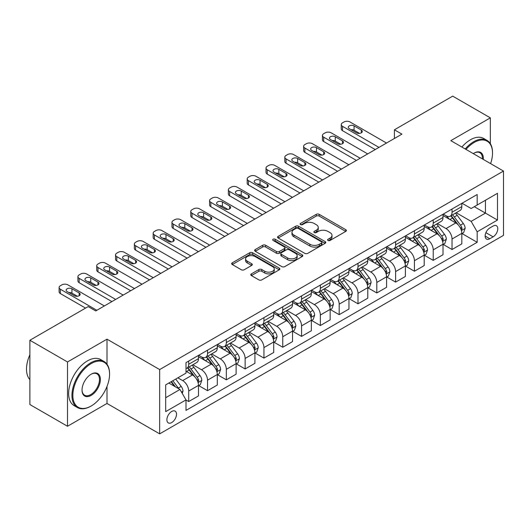 <?xml version="1.0" encoding="UTF-8"?>
<svg xmlns="http://www.w3.org/2000/svg" width="530" height="530" viewBox="0 0 530 530"><rect width="100%" height="100%" fill="white"/><g stroke="black" fill="none" stroke-linecap="round" stroke-linejoin="round"><path stroke-width="0.79" d="M328.017 240.461A1.464 0.841 0 0 0 330.084 240.461L345.779 231.398A2.087 1.206 0 0 0 346.388 230.55A2.087 1.206 0 0 0 345.779 229.695L319.192 214.345A2.087 1.206 0 0 0 316.238 214.345L300.543 223.408A1.464 0.841 0 0 0 300.113 224.005A1.464 0.841 0 0 0 300.543 224.601A1.464 0.841 0 0 0 302.61 224.601L304.644 223.428A6.685 3.856 0 0 1 314.098 223.428L316.311 224.707A6.685 3.856 0 0 1 318.265 227.436A6.685 3.856 0 0 1 316.311 230.166L314.277 231.338A1.464 0.841 0 0 0 313.853 231.935A1.464 0.841 0 0 0 314.277 232.531A1.464 0.841 0 0 0 316.35 232.531L318.378 231.358A6.685 3.856 0 0 1 327.831 231.358L330.044 232.637A6.685 3.856 0 0 1 332.005 235.366A6.685 3.856 0 0 1 330.044 238.096L328.017 239.269A1.464 0.841 0 0 0 327.586 239.865A1.464 0.841 0 0 0 328.017 240.461L328.017 239.269M171.707 422.569A6.81 3.929 120 0 0 176.152 416.567A6.81 3.929 120 0 0 175.112 411.114A6.81 3.929 120 0 0 171.707 411.452A6.81 3.929 120 0 0 167.255 417.448A6.81 3.929 120 0 0 168.301 422.907A6.81 3.929 120 0 0 171.707 422.569M251.399 273.864A2.087 1.206 0 0 0 250.783 274.719A2.087 1.206 0 0 0 251.399 275.573L258.852 279.88A2.087 1.206 0 0 0 261.807 279.88L279.237 269.816A2.087 1.206 0 0 0 279.847 268.962A2.087 1.206 0 0 0 279.237 268.114L252.651 252.764A2.087 1.206 0 0 0 249.696 252.764L232.266 262.827A2.087 1.206 0 0 0 231.656 263.675A2.087 1.206 0 0 0 232.266 264.53L241.276 269.73A2.087 1.206 0 0 0 244.231 269.73L251.69 265.424A2.087 1.206 0 0 0 252.306 264.569A2.087 1.206 0 0 0 251.69 263.721L247.225 261.138A5.585 3.226 0 0 1 245.589 258.859A5.585 3.226 0 0 1 249.034 255.877A5.585 3.226 0 0 1 255.129 256.58L272.625 266.683A5.585 3.226 0 0 1 274.262 268.962A5.585 3.226 0 0 1 270.817 271.943A5.585 3.226 0 0 1 264.728 271.247L261.807 269.558A2.087 1.206 0 0 0 258.852 269.558L251.399 273.864L251.399 275.573M107 339.167L67.502 361.977L29.885 340.253L29.885 404.542L67.502 426.259L107 403.456L159.669 433.865L159.669 369.576L107 339.167L107 364.203M490.336 143.67L490.336 117.852L450.831 140.662L503.5 171.064L159.669 369.576M490.336 117.852L452.713 96.135L394.406 129.804L394.406 138.489M29.885 340.253L88.192 306.592L95.718 310.938L401.932 134.143L394.406 129.804M304.79 253.36A2.087 1.206 0 0 0 307.744 253.36L325.175 243.297A2.087 1.206 0 0 0 325.784 242.442A2.087 1.206 0 0 0 325.175 241.594L298.589 226.244A2.087 1.206 0 0 0 295.634 226.244L278.204 236.3A2.087 1.206 0 0 0 277.594 237.155A2.087 1.206 0 0 0 278.204 238.01L304.79 253.36M273.692 240.779A1.464 0.841 0 0 1 275.176 240.984L275.176 239.249L302.206 254.85A2.087 1.206 0 0 1 302.815 255.705A2.087 1.206 0 0 1 302.206 256.553L284.776 266.616A2.087 1.206 0 0 1 281.821 266.616L255.235 251.266L255.235 249.564A2.087 1.206 0 0 0 254.625 250.418A2.087 1.206 0 0 0 255.235 251.266M255.235 249.564L262.695 245.257A2.087 1.206 0 0 1 265.649 245.257L276.428 251.485A2.087 1.206 0 0 0 279.383 251.485L284.332 248.623A2.087 1.206 0 0 0 284.948 247.775A2.087 1.206 0 0 0 284.332 246.92L273.109 240.441A1.464 0.841 0 0 1 272.678 239.845A1.464 0.841 0 0 1 273.579 239.063A1.464 0.841 0 0 1 275.176 239.249M493.119 226.058L489.806 227.973A6.599 3.809 120 0 0 485.5 233.783A6.599 3.809 120 0 0 486.507 239.07A6.599 3.809 120 0 0 489.806 238.745L493.119 236.831A6.599 3.809 120 0 0 497.425 231.02A6.599 3.809 120 0 0 496.418 225.734A6.599 3.809 120 0 0 493.119 226.058M159.669 433.865L503.5 235.353L503.5 171.064M462.047 203.255L471.15 208.509L477.166 205.037L477.166 194.523L186.003 362.626L186.003 373.14L165.685 384.866L165.685 411.625L186.003 399.898L186.003 410.406L477.166 242.303L477.166 231.795L471.15 221.368L456.184 212.729M477.166 205.037L497.478 193.304L497.478 220.063L477.166 231.795M67.502 361.977L67.502 426.259M474.31 206.687L485.44 213.113L485.44 200.254L497.478 193.304M471.15 221.368L485.44 213.113L497.478 220.063M165.685 397.725L179.981 389.47L168.845 383.044M186.003 399.984L188.713 401.548L188.713 391.034A8.513 4.916 -120 0 0 182.691 380.606L177.875 377.83M188.713 401.548L198.492 395.897L198.492 385.389A8.513 4.916 -120 0 0 192.469 374.962L186.003 371.225M198.717 385.601L207.522 390.69L207.522 380.176A8.513 4.916 -120 0 0 201.499 369.748L192.86 364.759M207.522 390.69L217.3 385.038L217.3 374.525A8.513 4.916 -120 0 0 211.278 364.103L198.492 356.716M217.525 374.743L226.33 379.825L226.33 369.317A8.513 4.916 -120 0 0 220.308 358.889L211.669 353.901M226.33 379.825L236.108 374.18L236.108 363.666A8.513 4.916 -120 0 0 230.093 353.245L217.3 345.858M236.334 363.885L245.138 368.966L245.138 358.459A8.513 4.916 -120 0 0 239.116 348.031L230.477 343.042M245.138 368.966L254.917 363.322L254.917 352.808A8.513 4.916 -120 0 0 248.901 342.387L236.108 335M255.142 353.026L263.947 358.108L263.947 347.594A8.513 4.916 -120 0 0 257.924 337.173L249.285 332.184M263.947 358.108L273.725 352.463L273.725 341.949A8.513 4.916 -120 0 0 267.71 331.522L254.917 324.141M273.95 342.168L282.755 347.249L282.755 336.735A8.513 4.916 -120 0 0 276.74 326.314L268.094 321.326M282.755 347.249L292.534 341.605L292.534 331.091A8.513 4.916 -120 0 0 286.518 320.663L273.725 313.283M292.765 331.31L301.563 336.391L301.563 325.877A8.513 4.916 -120 0 0 295.548 315.456L286.902 310.461M301.563 336.391L311.349 330.74L311.349 320.233A8.513 4.916 -120 0 0 305.326 309.805L292.534 302.425M311.574 320.451L320.372 325.533L320.372 315.019A8.513 4.916 -120 0 0 314.356 304.591L305.711 299.602M320.372 325.533L330.157 319.881L330.157 309.374A8.513 4.916 -120 0 0 324.135 298.947L311.349 291.56M330.382 309.586L339.18 314.674L339.18 304.16A8.513 4.916 -120 0 0 333.165 293.733L324.519 288.744M339.18 314.674L348.965 309.023L348.965 298.509A8.513 4.916 -120 0 0 342.943 288.088L330.157 280.701M349.191 298.728L357.995 303.809L357.995 293.302A8.513 4.916 -120 0 0 351.973 282.874L343.334 277.886M357.995 303.809L367.774 298.165L367.774 287.651A8.513 4.916 -120 0 0 361.751 277.23L348.965 269.843M367.999 287.869L376.803 292.951L376.803 282.444A8.513 4.916 -120 0 0 370.781 272.016L362.142 267.027M376.803 292.951L386.582 287.306L386.582 276.793A8.513 4.916 -120 0 0 380.567 266.371L367.774 258.985M386.807 277.011L395.612 282.092L395.612 271.579A8.513 4.916 -120 0 0 389.59 261.157L380.951 256.169M395.612 282.092L405.39 276.448L405.39 265.934A8.513 4.916 -120 0 0 399.375 255.506L386.582 248.126M405.616 266.153L414.42 271.234L414.42 260.72A8.513 4.916 -120 0 0 408.398 250.299L399.759 245.304M414.42 271.234L424.199 265.59L424.199 255.076A8.513 4.916 -120 0 0 418.183 244.648L405.39 237.268M424.424 255.294L433.229 260.376L433.229 249.862A8.513 4.916 -120 0 0 427.213 239.434L418.567 234.445M433.229 260.376L443.007 254.725L443.007 244.217A8.513 4.916 -120 0 0 436.992 233.79L424.199 226.403M443.232 244.429L452.037 249.517L452.037 239.003A8.513 4.916 -120 0 0 446.022 228.576L437.376 223.587M452.037 249.517L461.822 243.866L461.822 233.359A8.513 4.916 -120 0 0 455.8 222.931L443.007 215.544M443.232 214.113L446.022 215.723A8.513 4.916 -120 0 0 450.275 216.141A8.513 4.916 -120 0 0 452.037 212.245L452.037 209.032M424.424 224.972L427.213 226.582A8.513 4.916 -120 0 0 431.466 226.999A8.513 4.916 -120 0 0 433.229 223.103L433.229 219.89M405.616 235.83L408.398 237.44A8.513 4.916 -120 0 0 412.658 237.857A8.513 4.916 -120 0 0 414.42 233.962L414.42 230.749M386.807 246.689L389.59 248.298A8.513 4.916 -120 0 0 393.85 248.722A8.513 4.916 -120 0 0 395.612 244.82L395.612 241.607M367.999 257.553L370.781 259.157A8.513 4.916 -120 0 0 375.041 259.581A8.513 4.916 -120 0 0 376.803 255.685L376.803 252.465M349.191 268.412L351.973 270.015A8.513 4.916 -120 0 0 356.226 270.439A8.513 4.916 -120 0 0 357.995 266.544L357.995 263.331M330.382 279.27L333.165 280.873A8.513 4.916 -120 0 0 337.418 281.298A8.513 4.916 -120 0 0 339.18 277.402L339.18 274.189M311.574 290.129L314.356 291.738A8.513 4.916 -120 0 0 318.61 292.156A8.513 4.916 -120 0 0 320.372 288.26L320.372 285.047M292.765 300.987L295.548 302.597A8.513 4.916 -120 0 0 299.801 303.014A8.513 4.916 -120 0 0 301.563 299.119L301.563 295.906M273.95 311.845L276.74 313.455A8.513 4.916 -120 0 0 280.993 313.879A8.513 4.916 -120 0 0 282.755 309.977L282.755 306.764M255.142 322.704L257.924 324.314A8.513 4.916 -120 0 0 262.184 324.738A8.513 4.916 -120 0 0 263.947 320.835L263.947 317.622M236.334 333.569L239.116 335.172A8.513 4.916 -120 0 0 243.376 335.596A8.513 4.916 -120 0 0 245.138 331.7L245.138 328.481M217.525 344.427L220.308 346.03A8.513 4.916 -120 0 0 224.568 346.454A8.513 4.916 -120 0 0 226.33 342.559L226.33 339.346M198.717 355.285L201.499 356.889A8.513 4.916 -120 0 0 205.759 357.313A8.513 4.916 -120 0 0 207.522 353.417L207.522 350.204M462.047 233.571L477.166 242.303M450.275 216.141L460.053 210.496A8.513 4.916 -120 0 0 461.822 206.601L461.822 203.381M431.466 226.999L441.245 221.355A8.513 4.916 -120 0 0 443.007 217.459L443.007 214.246M412.658 237.857L422.436 232.213A8.513 4.916 -120 0 0 424.199 228.317L424.199 225.104M393.85 248.722L403.628 243.071A8.513 4.916 -120 0 0 405.39 239.176L405.39 235.963M375.041 259.581L384.82 253.93A8.513 4.916 -120 0 0 386.582 250.034L386.582 246.821M356.226 270.439L366.011 264.795A8.513 4.916 -120 0 0 367.774 260.892L367.774 257.679M337.418 281.298L347.203 275.653A8.513 4.916 -120 0 0 348.965 271.757L348.965 268.538M318.61 292.156L328.395 286.511A8.513 4.916 -120 0 0 330.157 282.616L330.157 279.396M299.801 303.014L309.58 297.37A8.513 4.916 -120 0 0 311.349 293.474L311.349 290.261M280.993 313.879L290.771 308.228A8.513 4.916 -120 0 0 292.534 304.333L292.534 301.119M262.184 324.738L271.963 319.087A8.513 4.916 -120 0 0 273.725 315.191L273.725 311.978M243.376 335.596L253.154 329.945A8.513 4.916 -120 0 0 254.917 326.049L254.917 322.836M224.568 346.454L234.346 340.81A8.513 4.916 -120 0 0 236.108 336.908L236.108 333.695M205.759 357.313L215.538 351.668A8.513 4.916 -120 0 0 217.3 347.773L217.3 344.553M186.003 368.516A8.513 4.916 -120 0 0 186.944 368.171L196.729 362.527A8.513 4.916 -120 0 0 198.492 358.631L198.492 355.418M186.944 368.171A8.513 4.916 -120 0 0 188.713 364.276L188.713 361.062M179.981 389.47L186.003 399.898M107 403.456L107 386.45M328.6 240.666L330.044 239.832A6.685 3.856 0 0 0 332.005 237.102L332.005 235.366M318.265 227.436L318.265 229.172A6.685 3.856 0 0 1 316.311 231.901L314.866 232.736M345.745 231.418L319.192 216.081A2.087 1.206 0 0 0 316.238 216.081L301.126 224.806M325.142 243.31L298.589 227.98A2.087 1.206 0 0 0 295.634 227.98L278.23 238.023M321.478 243.038A1.464 0.841 0 0 0 321.909 242.442A1.464 0.841 0 0 0 321.478 241.846L298.145 228.37A1.464 0.841 0 0 0 296.078 228.37L293.931 229.609A6.685 3.856 0 0 0 291.977 232.339A6.685 3.856 0 0 0 293.931 235.068L309.884 244.277A6.685 3.856 0 0 0 319.338 244.277L321.478 243.038L321.478 244.781A1.464 0.841 0 0 0 321.909 244.184L321.909 242.442M291.977 232.339L291.977 234.075A6.685 3.856 0 0 0 293.931 236.804L293.931 235.068M321.478 244.781L319.338 246.013A6.685 3.856 0 0 1 309.884 246.013L293.931 236.804M255.261 251.286L262.695 246.993L262.695 245.257M284.948 247.775L284.948 249.511A2.087 1.206 0 0 1 284.332 250.365L279.383 253.221A2.087 1.206 0 0 1 276.428 253.221L265.649 246.993A2.087 1.206 0 0 0 262.695 246.993M275.176 240.984L302.18 256.573M287.618 257.944A5.585 3.226 0 0 0 293.706 258.64A5.585 3.226 0 0 0 297.158 255.659A5.585 3.226 0 0 0 295.521 253.38L289.353 249.822A2.087 1.206 0 0 0 286.399 249.822L281.45 252.677A2.087 1.206 0 0 0 280.84 253.532A2.087 1.206 0 0 0 281.45 254.38L287.618 257.944L287.618 259.68A5.585 3.226 0 0 0 293.706 260.376A5.585 3.226 0 0 0 297.158 257.401L297.158 255.659M280.84 253.532L280.84 255.268A2.087 1.206 0 0 0 281.45 256.123L281.45 254.38M287.618 259.68L281.45 256.123M274.262 268.962L274.262 270.704A5.585 3.226 0 0 1 270.817 273.679A5.585 3.226 0 0 1 264.728 272.983L261.807 271.3A2.087 1.206 0 0 0 258.852 271.3L251.425 275.587M245.589 258.859L245.589 260.594A5.585 3.226 0 0 0 247.225 262.88L247.225 261.138M251.664 265.444L247.225 262.88M279.211 269.83L252.651 254.499A2.087 1.206 0 0 0 249.696 254.499L232.299 264.543M461.822 233.703L463.624 232.663L465.128 228.317A5.638 3.253 -120 0 0 463.326 223.514L457.178 215.306A16.278 9.401 -120 0 0 455.402 213.179M449.288 219.175A16.278 9.401 -120 0 0 445.955 215.683M461.305 230.252L462.087 228.556A5.638 3.253 -120 0 0 460.471 225.164L454.323 216.956A16.278 9.401 -120 0 0 452.547 214.829M451.03 215.703A13.515 7.804 60 0 1 453.249 218.227L458.45 225.17M450.738 215.876A16.278 9.401 60 0 1 452.514 218.002L456.602 223.455M378.983 147.393L342.493 126.326A4.253 2.458 0 0 1 341.247 124.59A4.253 2.458 0 0 1 342.493 122.847L343.996 121.98A4.253 2.458 0 0 1 350.019 121.98L386.509 143.047M341.247 124.59L341.247 128.929A4.253 2.458 180 0 0 342.493 130.672L375.22 149.566M349.263 128.671A3.405 1.968 180 0 1 348.27 127.279A3.405 1.968 180 0 1 350.37 125.464A3.405 1.968 180 0 1 354.08 125.888L361.301 130.062A3.405 1.968 180 0 1 362.301 131.453A3.405 1.968 180 0 1 360.201 133.268A3.405 1.968 180 0 1 356.485 132.845L349.263 128.671M351.039 129.691A3.405 1.968 180 0 1 354.08 130.234L359.532 133.381M443.007 244.562L444.816 243.522L446.32 239.176A5.638 3.253 -120 0 0 444.518 234.373L438.37 226.164A16.278 9.401 -120 0 0 436.594 224.038M430.479 230.033A16.278 9.401 -120 0 0 427.147 226.542M442.497 241.11L443.272 239.414A5.638 3.253 -120 0 0 441.662 236.022L435.514 227.82A16.278 9.401 -120 0 0 433.739 225.687M432.222 226.562A13.515 7.804 60 0 1 434.441 229.086L439.642 236.035M431.93 226.734A16.278 9.401 60 0 1 433.706 228.861L437.793 234.32M424.199 255.42L426.007 254.38L427.511 250.034A5.638 3.253 -120 0 0 425.709 245.231L419.561 237.029A16.278 9.401 -120 0 0 417.786 234.896M411.671 240.892A16.278 9.401 -120 0 0 408.339 237.4M423.689 251.969L424.464 250.279A5.638 3.253 -120 0 0 422.854 246.887L416.706 238.679A16.278 9.401 -120 0 0 414.93 236.552M413.413 237.427A13.515 7.804 60 0 1 415.633 239.944L420.833 246.894M413.122 237.592A16.278 9.401 60 0 1 414.897 239.719L418.985 245.178M405.39 266.279L407.199 265.238L408.703 260.892A5.638 3.253 -120 0 0 406.901 256.096L400.753 247.888A16.278 9.401 -120 0 0 398.977 245.761M392.863 251.75A16.278 9.401 -120 0 0 389.53 248.265M404.88 262.827L405.655 261.138A5.638 3.253 -120 0 0 404.046 257.746L397.897 249.537A16.278 9.401 -120 0 0 396.115 247.411M394.605 248.285A13.515 7.804 60 0 1 396.824 250.803L402.025 257.752M394.313 248.451A16.278 9.401 60 0 1 396.089 250.577L400.176 256.036M360.175 158.251L323.684 137.184A4.253 2.458 0 0 1 322.439 135.448A4.253 2.458 0 0 1 323.684 133.712L325.188 132.845A4.253 2.458 0 0 1 331.21 132.845L367.701 153.905M322.439 135.448L322.439 139.794A4.253 2.458 180 0 0 323.684 141.53L356.412 160.424M330.455 139.529A3.405 1.968 180 0 1 329.461 138.138A3.405 1.968 180 0 1 331.561 136.323A3.405 1.968 180 0 1 335.271 136.753L342.493 140.92A3.405 1.968 180 0 1 343.493 142.312A3.405 1.968 180 0 1 341.386 144.127A3.405 1.968 180 0 1 337.676 143.703L330.455 139.529M332.224 140.556A3.405 1.968 180 0 1 335.271 141.093L340.724 144.239M341.366 169.11L304.876 148.042A4.253 2.458 0 0 1 303.63 146.306A4.253 2.458 0 0 1 304.876 144.571L306.38 143.703A4.253 2.458 0 0 1 312.402 143.703L348.886 164.77M303.63 146.306L303.63 150.653A4.253 2.458 180 0 0 304.876 152.388L337.603 171.283M311.647 150.387A3.405 1.968 180 0 1 310.646 149.003A3.405 1.968 180 0 1 312.753 147.181A3.405 1.968 180 0 1 316.463 147.612L323.684 151.779A3.405 1.968 180 0 1 324.685 153.17A3.405 1.968 180 0 1 322.578 154.985A3.405 1.968 180 0 1 318.868 154.561L311.647 150.387M313.415 151.414A3.405 1.968 180 0 1 316.463 151.951L321.915 155.098M322.558 179.968L286.067 158.901A4.253 2.458 0 0 1 284.822 157.165A4.253 2.458 0 0 1 286.067 155.429L287.571 154.561A4.253 2.458 0 0 1 293.587 154.561L330.077 175.629M284.822 157.165L284.822 161.511A4.253 2.458 180 0 0 286.067 163.247L318.795 182.141M292.838 161.252A3.405 1.968 180 0 1 291.838 159.861A3.405 1.968 180 0 1 293.945 158.046A3.405 1.968 180 0 1 297.655 158.47L304.876 162.637A3.405 1.968 180 0 1 305.87 164.028A3.405 1.968 180 0 1 303.769 165.844A3.405 1.968 180 0 1 300.06 165.42L292.838 161.252M294.607 162.273A3.405 1.968 180 0 1 297.655 162.816L303.107 165.963M386.582 277.144L388.391 276.097L389.894 271.757A5.638 3.253 -120 0 0 388.092 266.954L381.944 258.746A16.278 9.401 -120 0 0 380.169 256.619M374.054 262.608A16.278 9.401 -120 0 0 370.722 259.124M386.065 273.685L386.847 271.996A5.638 3.253 -120 0 0 385.231 268.604L379.083 260.396A16.278 9.401 -120 0 0 377.307 258.269M375.796 259.144A13.515 7.804 60 0 1 378.009 261.668L383.216 268.611M375.505 259.309A16.278 9.401 60 0 1 377.281 261.436L381.368 266.895M303.75 190.833L267.259 169.766A4.253 2.458 0 0 1 266.014 168.023A4.253 2.458 0 0 1 267.259 166.287L268.763 165.42A4.253 2.458 0 0 1 274.779 165.42L311.269 186.487M266.014 168.023L266.014 172.369A4.253 2.458 180 0 0 267.259 174.105L299.987 192.999M274.03 172.111A3.405 1.968 180 0 1 273.029 170.72A3.405 1.968 180 0 1 275.136 168.904A3.405 1.968 180 0 1 278.846 169.328L286.067 173.495A3.405 1.968 180 0 1 287.061 174.887A3.405 1.968 180 0 1 284.961 176.702A3.405 1.968 180 0 1 281.251 176.278L274.03 172.111M275.799 173.131A3.405 1.968 180 0 1 278.846 173.674L284.292 176.821M490.601 163.618A25.963 14.992 120 0 0 492.516 153.084A25.963 14.992 120 0 0 474.158 142.484A25.963 14.992 120 0 0 465.989 149.414M465.208 148.957A26.599 15.357 -60 0 1 473.707 141.702A26.599 15.357 -60 0 1 487.004 140.384A26.599 15.357 -60 0 1 492.516 152.56L492.516 153.084M473.297 153.627A12.978 7.493 -60 0 1 474.158 153.084L474.158 153.084A12.978 7.493 -60 0 1 483.294 159.404M461.895 147.042A26.599 15.357 -60 0 1 470.395 139.794A26.599 15.357 -60 0 1 483.698 138.476L487.004 140.384M482.426 158.894A12.342 7.128 120 0 0 479.875 152.733A12.342 7.128 120 0 0 473.926 153.216M90.749 406.238L91.206 405.973A25.963 14.992 120 0 0 109.564 374.18A25.963 14.992 120 0 0 91.206 363.58A25.963 14.992 120 0 0 72.848 395.38A25.963 14.992 120 0 0 91.206 405.973L90.749 406.238A26.599 15.357 -60 0 1 77.453 407.557A26.599 15.357 -60 0 1 73.372 386.238A26.599 15.357 -60 0 1 90.749 362.798A26.599 15.357 -60 0 1 104.052 361.48A26.599 15.357 -60 0 1 109.564 373.657L109.564 374.18M91.206 395.38A12.978 7.493 -60 0 1 82.024 390.08A12.978 7.493 -60 0 1 91.206 374.18L91.206 374.18A12.978 7.493 -60 0 1 100.382 379.48A12.978 7.493 -60 0 1 91.206 395.38M82.031 389.815A12.342 7.128 120 0 0 84.581 395.208A12.342 7.128 120 0 0 90.749 394.598A12.342 7.128 120 0 0 98.812 383.72A12.342 7.128 120 0 0 96.924 373.829A12.342 7.128 120 0 0 90.974 374.312M77.453 407.557L74.14 405.642A26.599 15.357 -60 0 1 70.066 384.329A26.599 15.357 -60 0 1 87.443 360.89A26.599 15.357 -60 0 1 100.74 359.572L104.052 361.48M29.885 379.619A26.599 15.357 -60 0 1 29.885 354.755M367.774 288.002L369.576 286.955L371.086 282.616A5.638 3.253 -120 0 0 369.284 277.813L363.136 269.604A16.278 9.401 -120 0 0 361.361 267.478M355.246 273.467A16.278 9.401 -120 0 0 351.913 269.982M367.257 284.544L368.039 282.854A5.638 3.253 -120 0 0 366.422 279.462L360.274 271.254A16.278 9.401 -120 0 0 358.499 269.127M356.988 270.002A13.515 7.804 60 0 1 359.201 272.526L364.408 279.469M356.697 270.168A16.278 9.401 60 0 1 358.472 272.301L362.56 277.753M284.935 201.691L248.451 180.624A4.253 2.458 0 0 1 247.199 178.882A4.253 2.458 0 0 1 248.451 177.146L249.955 176.278A4.253 2.458 0 0 1 255.97 176.278L292.461 197.345M247.199 178.882L247.199 183.228A4.253 2.458 180 0 0 248.451 184.963L281.178 203.865M255.221 182.969A3.405 1.968 180 0 1 254.221 181.578A3.405 1.968 180 0 1 256.321 179.763A3.405 1.968 180 0 1 260.031 180.187L267.259 184.36A3.405 1.968 180 0 1 268.253 185.745A3.405 1.968 180 0 1 266.153 187.567A3.405 1.968 180 0 1 262.443 187.136L255.221 182.969M256.99 183.99A3.405 1.968 180 0 1 260.031 184.533L265.484 187.68M348.965 298.86L350.767 297.82L352.271 293.474A5.638 3.253 -120 0 0 350.476 288.671L344.328 280.463A16.278 9.401 -120 0 0 342.552 278.336M336.437 284.332A16.278 9.401 -120 0 0 333.105 280.84M348.449 295.409L349.23 293.713A5.638 3.253 -120 0 0 347.614 290.321L341.466 282.112A16.278 9.401 -120 0 0 339.69 279.986M338.173 280.86A13.515 7.804 60 0 1 340.392 283.384L345.6 290.327M337.888 281.032A16.278 9.401 60 0 1 339.664 283.159L343.751 288.611M330.157 309.719L331.959 308.679L333.463 304.333A5.638 3.253 -120 0 0 331.667 299.529L325.519 291.321A16.278 9.401 -120 0 0 323.737 289.195M317.629 295.19A16.278 9.401 -120 0 0 314.29 291.699M329.64 306.267L330.422 304.571A5.638 3.253 -120 0 0 328.805 301.179L322.657 292.971A16.278 9.401 -120 0 0 320.882 290.844M319.365 291.719A13.515 7.804 60 0 1 321.584 294.243L326.785 301.186M319.073 291.891A16.278 9.401 60 0 1 320.855 294.017L324.936 299.47M311.349 320.577L313.151 319.537L314.654 315.191A5.638 3.253 -120 0 0 312.859 310.388L306.704 302.18A16.278 9.401 -120 0 0 304.929 300.053M298.814 306.048A16.278 9.401 -120 0 0 295.482 302.557M310.832 317.125L311.613 315.43A5.638 3.253 -120 0 0 309.997 312.037L303.849 303.836A16.278 9.401 -120 0 0 302.073 301.709M300.556 302.584A13.515 7.804 60 0 1 302.776 305.101L307.976 312.051M300.265 302.749A16.278 9.401 60 0 1 302.04 304.876L306.128 310.335M292.534 331.435L294.342 330.395L295.846 326.049A5.638 3.253 -120 0 0 294.044 321.246L287.896 313.044A16.278 9.401 -120 0 0 286.12 310.918M280.006 316.907A16.278 9.401 -120 0 0 276.673 313.415M292.023 327.984L292.805 326.294A5.638 3.253 -120 0 0 291.189 322.902L285.041 314.694A16.278 9.401 -120 0 0 283.265 312.567M281.748 313.442A13.515 7.804 60 0 1 283.967 315.959L289.168 322.909M281.456 313.608A16.278 9.401 60 0 1 283.232 315.734L287.32 321.193M266.126 212.55L229.636 191.482A4.253 2.458 0 0 1 228.39 189.747A4.253 2.458 0 0 1 229.636 188.004L231.146 187.136A4.253 2.458 0 0 1 237.162 187.136L273.652 208.204M228.39 189.747L228.39 194.086A4.253 2.458 180 0 0 229.636 195.828L262.363 214.723M236.413 193.828A3.405 1.968 180 0 1 235.413 192.436A3.405 1.968 180 0 1 237.513 190.621A3.405 1.968 180 0 1 241.223 191.045L248.451 195.219A3.405 1.968 180 0 1 249.444 196.61A3.405 1.968 180 0 1 247.344 198.425A3.405 1.968 180 0 1 243.634 197.995L236.413 193.828M238.182 194.848A3.405 1.968 180 0 1 241.223 195.391L246.675 198.538M247.318 223.408L210.827 202.341A4.253 2.458 0 0 1 209.582 200.605A4.253 2.458 0 0 1 210.827 198.869L212.331 197.995A4.253 2.458 0 0 1 218.353 197.995L254.844 219.062M209.582 200.605L209.582 204.944A4.253 2.458 180 0 0 210.827 206.687L243.555 225.581M217.598 204.686A3.405 1.968 180 0 1 216.604 203.295A3.405 1.968 180 0 1 218.704 201.48A3.405 1.968 180 0 1 222.415 201.903L229.636 206.077A3.405 1.968 180 0 1 230.636 207.469A3.405 1.968 180 0 1 228.536 209.284A3.405 1.968 180 0 1 224.826 208.86L217.598 204.686M219.374 205.706A3.405 1.968 180 0 1 222.415 206.249L227.867 209.396M228.51 234.267L192.019 213.199A4.253 2.458 0 0 1 190.773 211.463A4.253 2.458 0 0 1 192.019 209.728L193.523 208.86A4.253 2.458 0 0 1 199.545 208.86L236.035 229.921M190.773 211.463L190.773 215.809A4.253 2.458 180 0 0 192.019 217.545L224.746 236.44M198.79 215.544A3.405 1.968 180 0 1 197.796 214.153A3.405 1.968 180 0 1 199.896 212.338A3.405 1.968 180 0 1 203.606 212.769L210.827 216.936A3.405 1.968 180 0 1 211.828 218.327A3.405 1.968 180 0 1 209.728 220.142A3.405 1.968 180 0 1 206.018 219.718L198.79 215.544M200.565 216.571A3.405 1.968 180 0 1 203.606 217.108L209.058 220.255M209.701 245.125L173.211 224.057A4.253 2.458 0 0 1 171.965 222.322A4.253 2.458 0 0 1 173.211 220.586L174.715 219.718A4.253 2.458 0 0 1 180.737 219.718L217.227 240.786M171.965 222.322L171.965 226.668A4.253 2.458 180 0 0 173.211 228.403L205.938 247.298M179.981 226.403A3.405 1.968 180 0 1 178.988 225.018A3.405 1.968 180 0 1 181.088 223.196A3.405 1.968 180 0 1 184.798 223.627L192.019 227.794A3.405 1.968 180 0 1 193.019 229.185A3.405 1.968 180 0 1 190.913 231A3.405 1.968 180 0 1 187.203 230.577L179.981 226.403M181.757 227.43A3.405 1.968 180 0 1 184.798 227.966L190.25 231.12M273.725 342.3L275.534 341.254L277.038 336.908A5.638 3.253 -120 0 0 275.236 332.111L269.088 323.903A16.278 9.401 -120 0 0 267.312 321.776M261.197 327.765A16.278 9.401 -120 0 0 257.865 324.281M273.215 338.842L273.99 337.153A5.638 3.253 -120 0 0 272.38 333.761L266.232 325.552A16.278 9.401 -120 0 0 264.457 323.426M262.94 324.3A13.515 7.804 60 0 1 265.159 326.818L270.36 333.767M262.648 324.466A16.278 9.401 60 0 1 264.424 326.593L268.511 332.052M190.893 255.983L154.402 234.923A4.253 2.458 0 0 1 153.157 233.18A4.253 2.458 0 0 1 154.402 231.444L155.906 230.577A4.253 2.458 0 0 1 161.928 230.577L198.419 251.644M153.157 233.18L153.157 237.526A4.253 2.458 180 0 0 154.402 239.262L187.13 258.156M161.173 237.268A3.405 1.968 180 0 1 160.179 235.876A3.405 1.968 180 0 1 162.279 234.061A3.405 1.968 180 0 1 165.989 234.485L173.211 238.652A3.405 1.968 180 0 1 174.211 240.044A3.405 1.968 180 0 1 172.104 241.859A3.405 1.968 180 0 1 168.394 241.435L161.173 237.268M162.942 238.288A3.405 1.968 180 0 1 165.989 238.831L171.442 241.978M254.917 353.159L256.725 352.112L258.229 347.773A5.638 3.253 -120 0 0 256.427 342.97L250.279 334.761A16.278 9.401 -120 0 0 248.504 332.635M242.389 338.624A16.278 9.401 -120 0 0 239.056 335.139M254.407 349.701L255.182 348.011A5.638 3.253 -120 0 0 253.572 344.619L247.424 336.411A16.278 9.401 -120 0 0 245.642 334.284M244.131 335.159A13.515 7.804 60 0 1 246.351 337.683L251.551 344.626M243.84 335.324A16.278 9.401 60 0 1 245.615 337.451L249.703 342.91M172.084 266.848L135.594 245.781A4.253 2.458 0 0 1 134.348 244.038A4.253 2.458 0 0 1 135.594 242.303L137.098 241.435A4.253 2.458 0 0 1 143.12 241.435L179.604 262.502M134.348 244.038L134.348 248.385A4.253 2.458 180 0 0 135.594 250.12L168.321 269.015M142.365 248.126A3.405 1.968 180 0 1 141.364 246.735A3.405 1.968 180 0 1 143.471 244.92A3.405 1.968 180 0 1 147.181 245.344L154.402 249.517A3.405 1.968 180 0 1 155.403 250.902A3.405 1.968 180 0 1 153.296 252.717A3.405 1.968 180 0 1 149.586 252.293L142.365 248.126M144.133 249.146A3.405 1.968 180 0 1 147.181 249.69L152.633 252.836M236.108 364.017L237.917 362.97L239.421 358.631A5.638 3.253 -120 0 0 237.619 353.828L231.471 345.62A16.278 9.401 -120 0 0 229.695 343.493M223.581 349.482A16.278 9.401 -120 0 0 220.248 345.997M235.598 360.559L236.373 358.87A5.638 3.253 -120 0 0 234.763 355.478L228.609 347.269A16.278 9.401 -120 0 0 226.833 345.143M225.323 346.017A13.515 7.804 60 0 1 227.542 348.541L232.743 355.484M225.031 346.183A16.278 9.401 60 0 1 226.807 348.316L230.894 353.768M217.3 374.876L219.109 373.835L220.612 369.49A5.638 3.253 -120 0 0 218.81 364.686L212.662 356.478A16.278 9.401 -120 0 0 210.887 354.351M204.772 360.347A16.278 9.401 -120 0 0 201.44 356.856M216.783 371.424L217.565 369.728A5.638 3.253 -120 0 0 215.948 366.336L209.8 358.128A16.278 9.401 -120 0 0 208.025 356.001M206.514 356.875A13.515 7.804 60 0 1 208.727 359.4L213.935 366.343M206.223 357.048A16.278 9.401 60 0 1 207.998 359.174L212.086 364.627M198.492 385.734L200.294 384.694L201.798 380.348A5.638 3.253 -120 0 0 200.002 375.545L193.854 367.336A16.278 9.401 -120 0 0 192.079 365.21M197.975 382.282L198.757 380.586A5.638 3.253 -120 0 0 197.14 377.194L190.992 368.993A16.278 9.401 -120 0 0 189.217 366.859M187.7 367.734A13.515 7.804 60 0 1 189.919 370.258L195.126 377.201M187.415 367.906A16.278 9.401 60 0 1 189.19 370.033L193.278 375.485M182.24 393.379L182.989 391.206A5.638 3.253 -120 0 0 181.194 386.403L175.708 379.083M178.848 388.815A5.638 3.253 -120 0 0 178.332 388.053L172.846 380.732M171.435 381.547L175.377 386.814M171.038 381.772L174.383 386.238M153.276 277.707L116.785 256.639A4.253 2.458 0 0 1 115.54 254.903A4.253 2.458 0 0 1 116.785 253.161L118.289 252.293A4.253 2.458 0 0 1 124.305 252.293L160.795 273.361M115.54 254.903L115.54 259.243A4.253 2.458 180 0 0 116.785 260.979L149.513 279.88M123.556 258.985A3.405 1.968 180 0 1 122.556 257.593A3.405 1.968 180 0 1 124.663 255.778A3.405 1.968 180 0 1 128.373 256.202L135.594 260.376A3.405 1.968 180 0 1 136.588 261.76A3.405 1.968 180 0 1 134.487 263.582A3.405 1.968 180 0 1 130.778 263.152L123.556 258.985M125.325 260.005A3.405 1.968 180 0 1 128.373 260.548L133.825 263.695M134.468 288.565L97.977 267.498A4.253 2.458 0 0 1 96.725 265.762A4.253 2.458 0 0 1 97.977 264.019L99.481 263.152A4.253 2.458 0 0 1 105.496 263.152L141.987 284.219M96.725 265.762L96.725 270.101A4.253 2.458 180 0 0 97.977 271.844L130.705 290.738M104.748 269.843A3.405 1.968 180 0 1 103.747 268.452A3.405 1.968 180 0 1 105.848 266.636A3.405 1.968 180 0 1 109.564 267.06L116.785 271.234A3.405 1.968 180 0 1 117.779 272.625A3.405 1.968 180 0 1 115.679 274.441A3.405 1.968 180 0 1 111.969 274.01L104.748 269.843M106.517 270.863A3.405 1.968 180 0 1 109.564 271.406L115.01 274.553M115.653 299.423L79.169 278.356A4.253 2.458 0 0 1 77.917 276.62A4.253 2.458 0 0 1 79.169 274.885L80.673 274.01A4.253 2.458 0 0 1 86.688 274.01L123.179 295.077M77.917 276.62L77.917 280.966A4.253 2.458 180 0 0 79.169 282.702L111.896 301.596M85.939 280.701A3.405 1.968 180 0 1 84.939 279.31A3.405 1.968 180 0 1 87.039 277.495A3.405 1.968 180 0 1 90.749 277.925L97.977 282.092A3.405 1.968 180 0 1 98.971 283.484A3.405 1.968 180 0 1 96.871 285.299A3.405 1.968 180 0 1 93.161 284.875L85.939 280.701M87.708 281.728A3.405 1.968 180 0 1 90.749 282.265L96.202 285.412M96.844 310.282L60.354 289.214A4.253 2.458 0 0 1 59.108 287.479A4.253 2.458 0 0 1 60.354 285.743L61.864 284.875A4.253 2.458 0 0 1 67.88 284.875L104.37 305.942M59.108 287.479L59.108 291.825A4.253 2.458 180 0 0 60.354 293.56L85.562 308.109M67.124 291.56A3.405 1.968 180 0 1 66.131 290.168A3.405 1.968 180 0 1 68.231 288.353A3.405 1.968 180 0 1 71.941 288.784L79.169 292.951A3.405 1.968 180 0 1 80.162 294.342A3.405 1.968 180 0 1 78.062 296.157A3.405 1.968 180 0 1 74.352 295.733L67.124 291.56M68.9 292.587A3.405 1.968 180 0 1 71.941 293.123L77.393 296.27M182.691 380.606L192.469 374.962M201.499 369.748L211.278 364.103M220.308 358.889L230.093 353.245M239.116 348.031L248.901 342.387M257.924 337.173L267.71 331.522M276.74 326.314L286.518 320.663M295.548 315.456L305.326 309.805M314.356 304.591L324.135 298.947M333.165 293.733L342.943 288.088M351.973 282.874L361.751 277.23M370.781 272.016L380.567 266.371M389.59 261.157L399.375 255.506M408.398 250.299L418.183 244.648M427.213 239.434L436.992 233.79M446.022 228.576L455.8 222.931M452.037 212.245L461.822 206.601M452.037 239.003L461.822 233.359M433.229 249.862L443.007 244.217M433.229 223.103L443.007 217.459M414.42 260.72L424.199 255.076M414.42 233.962L424.199 228.317M395.612 271.579L405.39 265.934M395.612 244.82L405.39 239.176M376.803 282.444L386.582 276.793M376.803 255.685L386.582 250.034M357.995 293.302L367.774 287.651M357.995 266.544L367.774 260.892M339.18 304.16L348.965 298.509M339.18 277.402L348.965 271.757M320.372 315.019L330.157 309.374M320.372 288.26L330.157 282.616M301.563 325.877L311.349 320.233M301.563 299.119L311.349 293.474M282.755 336.735L292.534 331.091M282.755 309.977L292.534 304.333M263.947 347.594L273.725 341.949M263.947 320.835L273.725 315.191M245.138 358.459L254.917 352.808M245.138 331.7L254.917 326.049M226.33 369.317L236.108 363.666M226.33 342.559L236.108 336.908M207.522 380.176L217.3 374.525M207.522 353.417L217.3 347.773M188.713 391.034L198.492 385.389M188.713 364.276L198.492 358.631M485.904 232.663L493.119 236.831M485.142 236.049L489.806 238.745M330.044 239.832L330.044 238.096M314.277 232.531L314.277 231.338M316.311 231.901L316.311 230.166M300.543 224.601L300.543 223.408M316.238 216.081L316.238 214.345M319.192 216.081L319.192 214.345M345.779 231.398L345.779 229.695M278.204 238.01L278.204 236.3M295.634 227.98L295.634 226.244M298.589 227.98L298.589 226.244M325.175 243.297L325.175 241.594M309.884 246.013L309.884 244.277M319.338 246.013L319.338 244.277M265.649 246.993L265.649 245.257M276.428 253.221L276.428 251.485M279.383 253.221L279.383 251.485M284.332 250.365L284.332 248.623M302.206 256.553L302.206 254.85M258.852 271.3L258.852 269.558M261.807 271.3L261.807 269.558M264.728 272.983L264.728 271.247M251.69 265.424L251.69 263.721M232.266 264.53L232.266 262.827M249.696 254.499L249.696 252.764M252.651 254.499L252.651 252.764M279.237 269.816L279.237 268.114M461.398 230.557L465.095 228.423M454.323 216.956L457.178 215.306M449.891 219.519L452.514 218.002M460.471 225.164L463.326 223.514M460.02 227.37L462.087 228.556M342.493 130.672L342.493 126.326M354.08 125.888L354.08 130.234M361.301 130.062L361.301 132.845M442.59 241.415L446.28 239.288M435.514 227.82L438.37 226.164M431.082 230.378L433.706 228.861M441.662 236.022L444.518 234.373M441.212 238.228L443.272 239.414M423.781 252.28L427.471 250.147M416.706 238.679L419.561 237.029M412.267 241.236L414.897 239.719M422.854 246.887L425.709 245.231M422.403 249.087L424.464 250.279M404.973 263.138L408.663 261.005M397.897 249.537L400.753 247.888M393.459 252.094L396.089 250.577M404.046 257.746L406.901 256.096M403.595 259.945L405.655 261.138M323.684 141.53L323.684 137.184M335.271 136.753L335.271 141.093M342.493 140.92L342.493 143.703M304.876 152.388L304.876 148.042M316.463 147.612L316.463 151.951M323.684 151.779L323.684 154.561M286.067 163.247L286.067 158.901M297.655 158.47L297.655 162.816M304.876 162.637L304.876 165.42M386.158 273.997L389.855 271.863M379.083 260.396L381.944 258.746M374.65 262.953L377.281 261.436M385.231 268.604L388.092 266.954M384.787 270.803L386.847 271.996M267.259 174.105L267.259 169.766M278.846 169.328L278.846 173.674M286.067 173.495L286.067 176.278M367.35 284.855L371.046 282.722M360.274 271.254L363.136 269.604M355.842 273.818L358.472 272.301M366.422 279.462L369.284 277.813M365.978 281.662L368.039 282.854M248.451 184.963L248.451 180.624M260.031 180.187L260.031 184.533M267.259 184.36L267.259 187.136M348.541 295.714L352.238 293.58M341.466 282.112L344.328 280.463M337.034 284.676L339.664 283.159M347.614 290.321L350.476 288.671M347.17 292.527L349.23 293.713M329.733 306.572L333.43 304.439M322.657 292.971L325.519 291.321M318.225 295.535L320.855 294.017M328.805 301.179L331.667 299.529M328.361 303.385L330.422 304.571M310.924 317.43L314.621 315.304M303.849 303.836L306.704 302.18M299.417 306.393L302.04 304.876M309.997 312.037L312.859 310.388M309.553 314.244L311.613 315.43M292.116 328.295L295.806 326.162M285.041 314.694L287.896 313.044M280.608 317.251L283.232 315.734M291.189 322.902L294.044 321.246M290.738 325.102L292.805 326.294M229.636 195.828L229.636 191.482M241.223 191.045L241.223 195.391M248.451 195.219L248.451 197.995M210.827 206.687L210.827 202.341M222.415 201.903L222.415 206.249M229.636 206.077L229.636 208.86M192.019 217.545L192.019 213.199M203.606 212.769L203.606 217.108M210.827 216.936L210.827 219.718M173.211 228.403L173.211 224.057M184.798 223.627L184.798 227.966M192.019 227.794L192.019 230.577M273.308 339.154L276.998 337.02M266.232 325.552L269.088 323.903M261.8 328.11L264.424 326.593M272.38 333.761L275.236 332.111M271.93 335.96L273.99 337.153M154.402 239.262L154.402 234.923M165.989 234.485L165.989 238.831M173.211 238.652L173.211 241.435M254.499 350.012L258.19 347.879M247.424 336.411L250.279 334.761M242.985 338.968L245.615 337.451M253.572 344.619L256.427 342.97M253.121 346.819L255.182 348.011M135.594 250.12L135.594 245.781M147.181 245.344L147.181 249.69M154.402 249.517L154.402 252.293M235.691 360.87L239.381 358.737M228.609 347.269L231.471 345.62M224.177 349.833L226.807 348.316M234.763 355.478L237.619 353.828M234.313 357.677L236.373 358.87M216.876 371.729L220.573 369.595M209.8 358.128L212.662 356.478M205.368 360.692L207.998 359.174M215.948 366.336L218.81 364.686M215.505 368.542L217.565 369.728M198.068 382.587L201.764 380.454M190.992 368.993L193.854 367.336M186.56 371.55L189.19 370.033M197.14 377.194L200.002 375.545M196.696 379.4L198.757 380.586M181.525 392.14L182.956 391.319M178.332 388.053L181.194 386.403M116.785 260.979L116.785 256.639M128.373 256.202L128.373 260.548M135.594 260.376L135.594 263.152M97.977 271.844L97.977 267.498M109.564 267.06L109.564 271.406M116.785 271.234L116.785 274.01M79.169 282.702L79.169 278.356M90.749 277.925L90.749 282.265M97.977 282.092L97.977 284.875M60.354 293.56L60.354 289.214M71.941 288.784L71.941 293.123M79.169 292.951L79.169 295.733"/></g></svg>
